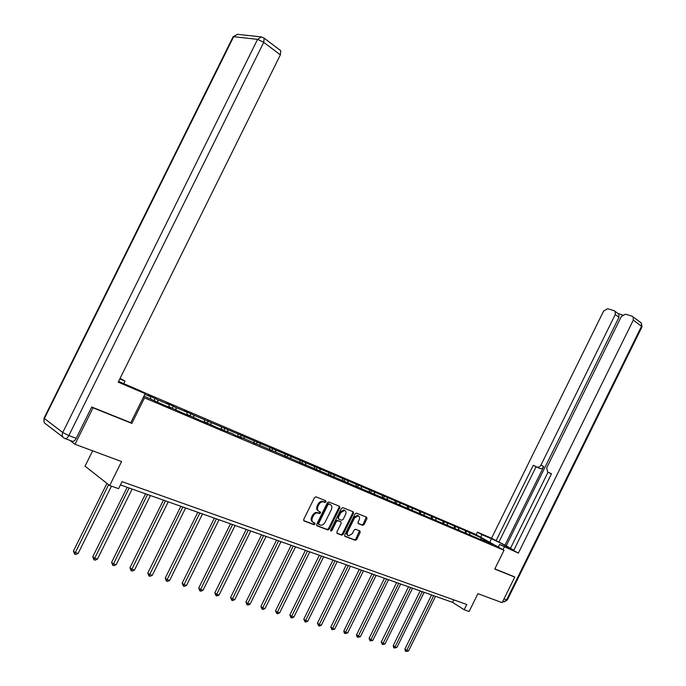 <?xml version="1.0" encoding="UTF-8"?>
<svg xmlns="http://www.w3.org/2000/svg" width="686" height="686" viewBox="0 0 686 686"><rect width="100%" height="100%" fill="white"/><g stroke="black" fill="none" stroke-linecap="round" stroke-linejoin="round"><path stroke-width="1.03" d="M326.03 501.869L325.799 500.78L315.929 496.81L314.454 497.667L303.718 519.388L304.061 520.948L313.999 524.704L315.037 524.104L314.805 523.024L313.536 522.535C311.847 521.626 311.487 519.971 312.456 517.57L313.348 515.769C314.625 513.582 316.195 512.674 318.072 513.034L319.505 513.582L320.534 512.991L320.302 511.902L319.033 511.404C317.361 510.47 317.001 508.806 317.978 506.405L318.861 504.604C320.122 502.444 321.683 501.535 323.543 501.886L325.01 502.461L326.03 501.869M318.287 510.933L318.261 510.916C316.58 509.981 316.229 508.317 317.198 505.916L318.081 504.124C319.342 501.955 320.902 501.054 322.754 501.406L324.229 501.981L325.241 501.389L325.301 500.574M303.658 520.588L313.228 524.198L314.342 522.843M312.73 522.029C311.067 521.103 310.715 519.448 311.684 517.072L312.576 515.272C313.845 513.085 315.423 512.176 317.292 512.536L318.724 513.094L319.753 512.493L319.822 511.713M362.654 525.339L364.086 524.524L366.959 518.702L366.676 517.201L356.463 513.102L355.065 513.934L344.706 534.917L345.007 536.418L355.297 540.302L356.703 539.462L360.176 532.422L359.893 530.938L355.502 529.24L354.096 530.081L352.364 533.588L348.582 535.835C347.193 535.14 346.902 533.794 347.699 531.804L354.516 518.007L358.246 515.769C359.661 516.464 359.961 517.827 359.155 519.842L358.023 522.132L358.315 523.632L362.654 525.339L361.874 524.859L363.297 524.044L366.221 517.021M92.13 407.167L93.064 407.818L74.997 444.279L121.568 461.549L109.691 485.542L118.592 488.664L122.065 481.649L466.763 604.486L464.165 609.751L469.121 611.492L477.91 593.673L502.135 602.66L514.749 577.08L513.668 576.463M93.064 407.818L131.866 423.391L144.506 397.863L504.013 550.275L494.752 569.054L514.749 577.08M339.802 507.82L339.493 506.277L328.834 501.998L327.333 502.829L316.718 524.31L317.043 525.853L327.839 529.935L329.297 529.077L339.802 507.82L339.021 507.34L339.055 506.105M342.837 507.623L353.247 511.807L353.547 513.325L343.163 534.334L341.731 535.174L337.229 533.476L336.92 531.967L341.148 523.401L340.848 521.883L337.821 520.708L336.389 521.557L331.964 530.51L330.944 531.101L330.703 530.029L341.371 508.446L342.837 507.623M74.997 444.279L69.869 440.361M141.573 391.44L475.081 534.094L504.013 550.275M144.506 397.863L143.408 397.177M465.837 532.876L466.652 531.23L193.684 415.141L184.311 410.657L186.926 412.26L175.976 407.587L166.449 403.034L169.039 404.629L157.789 399.827L148.099 395.196L150.654 396.782L144.832 394.296M466.652 531.23L481.195 537.815L493.08 544.461L481.358 539.479L484.256 541.1L239.028 436.459L241.789 438.122L235.341 435.387L232.588 433.724L218.268 428.133L204.805 421.916L207.532 423.571L200.724 420.681L186.995 414.344L189.688 415.999L182.699 413.023L168.687 406.558L171.354 408.213L164.168 405.16L143.966 396.054M465.571 532.765L465.262 531.015M458.823 530.167L458.471 528.117M470.364 534.806L469.919 535.011M454.475 528.048L454.175 526.282M447.546 525.193L447.229 523.324M459.123 530.029L458.677 530.235M443.139 523.229L442.847 521.446M436.039 520.211L435.747 518.419M447.641 525.142L447.186 525.356M431.563 518.342L431.262 516.507M424.3 515.22L424.017 513.411M435.893 520.151L435.447 520.374M419.729 513.351L419.429 511.456M412.295 510.118L412.02 508.3M423.888 515.049L423.434 515.272M407.621 508.249L407.338 506.302M400.024 504.905L399.758 503.061M411.609 509.827L411.154 510.058M395.256 503.035L394.965 501.02M387.47 499.562L387.213 497.71M399.055 504.493L398.592 504.725M382.599 497.71L382.308 495.618M374.625 494.109L374.376 492.239M386.201 499.022L385.738 499.262M369.643 492.256L369.368 490.096M361.488 488.518L361.248 486.631M373.038 493.431L372.575 493.671M356.394 486.674L356.12 484.445M348.034 482.807L347.811 480.903M359.567 487.703L359.104 487.952M342.829 480.972L342.554 478.657M334.262 476.95L334.048 475.029M345.778 481.838L345.307 482.095M328.928 475.132L328.671 472.731M320.165 470.956L319.959 469.018M331.647 475.835L331.175 476.084M314.694 469.087L314.445 466.669M305.716 464.808L305.519 462.861M317.164 469.678L316.692 469.936M300.108 462.896L299.876 460.452M290.907 458.514L290.727 456.55M302.32 463.367L301.849 463.633M285.162 456.542L284.939 454.081M275.729 452.065L275.566 450.076M287.091 456.893L286.628 457.168M269.83 450.033L269.632 447.546M260.166 445.454L260.02 443.439M271.485 450.256L271.013 450.539M254.112 443.362L253.931 440.849M244.207 438.663L244.07 436.639M255.466 443.448L254.995 443.731M237.991 436.51L237.828 433.972M227.829 431.7L227.709 429.659M239.028 436.459L238.548 436.75M221.449 429.487L221.304 426.924M211.022 424.557L210.919 422.499M222.144 429.29L221.672 429.582M204.454 422.139L204.342 419.686M193.769 417.225L193.684 415.141M204.805 421.916L204.334 422.216M187.004 414.344L186.926 412.26M176.045 409.688L175.976 407.587M186.995 414.344L186.523 414.653M169.099 406.738L169.039 404.629M157.831 401.945L157.789 399.827M168.687 406.558L168.207 406.875M150.688 398.909L150.654 396.782M92.653 450.822L85.047 466.171L109.691 485.542M120.444 484.933L452.58 602.368L464.165 609.751M480.577 539.539L481.195 537.815M469.859 534.986L469.464 532.808M481.358 539.479L480.912 539.685M453.815 599.873L452.58 602.368M154.153 400.384L155.216 398.232M172.332 408.11L173.378 405.992M190.022 415.63L191.06 413.538M207.249 422.953L208.27 420.895M224.03 430.088L225.042 428.055M240.392 437.042L241.386 435.035M256.332 443.816L257.31 441.835M271.87 450.428L272.839 448.464M286.988 456.953L287.991 454.938M301.634 463.539L302.775 461.249M316.075 469.67L317.198 467.406M330.172 475.664L331.278 473.417M343.935 481.503L345.032 479.291M357.38 487.214L358.461 485.028M370.534 492.762L371.589 490.636M383.397 498.165L384.409 496.107M395.968 503.447L396.954 501.466M408.264 508.618L409.208 506.697M420.286 513.677L421.204 511.825M432.051 518.625L432.935 516.832M443.559 523.469L444.417 521.729M454.827 528.211L455.65 526.531M131.866 423.391L130.786 422.662M316.649 525.493L327.033 529.421L328.525 528.58L339.021 507.34M329.014 504.073L327.968 504.647L318.656 523.487L318.887 524.567L320.319 525.107C322.18 525.467 323.749 524.558 325.018 522.38L331.355 509.561C332.316 507.186 331.981 505.531 330.335 504.596L328.191 503.575L327.179 504.167L327.968 504.647M318.707 524.456L317.875 522.989L327.179 504.167M328.234 503.584L329.546 504.116M336.852 533.125L340.951 534.677L342.383 533.837L352.758 512.845L352.801 511.627M340.282 521.532L337.04 520.22L335.608 521.06L331.184 530.012L331.964 530.51M330.583 530.578L331.184 530.012M345.547 514.509C346.361 512.468 346.044 511.087 344.595 510.375L340.796 512.631L338.361 517.544L338.678 519.07L341.697 520.254L343.12 519.413L345.547 514.509M343.806 509.895L344.595 510.375L343.806 509.895L340.007 512.142L340.796 512.631M338.455 518.933L337.581 517.055L340.007 512.142M357.963 523.324L361.874 524.859M358.186 515.735L357.457 515.289L353.727 517.518L354.516 518.007M347.836 535.354L347.802 535.337C346.413 534.643 346.121 533.305 346.919 531.307L353.727 517.518M344.629 536.066L354.516 539.805L355.923 538.964L359.464 530.775M106.939 483.381L73.436 551.038L75.006 552.504L78.144 553.431L111.458 486.16M108.594 484.685L74.603 554.099L73.436 551.038M78.144 553.431L75.863 554.468L74.603 554.099M118.575 381.399L140.87 391.003L145.149 393.653L118.206 382.145L280.368 54.829L263.733 42.326L68.857 435.576L76.206 438.328L91.727 407.012L130.769 422.687L145.149 393.653M119.801 378.929L125.024 381.176L120.119 378.295M123.78 383.688L125.024 381.176M280.171 50.258L280.771 50.713L280.368 54.829M76.206 438.328C74.765 440.884 73.368 441.827 72.021 441.158L65.367 438.68M480.689 537.232L481.949 534.677L477.43 532.156L491.545 538.236L603.68 310.955L607.693 308.726L614.167 310.715L618.798 314.059L618.969 317.292L506.225 545.85L510.53 548.234M481.949 534.677L491.493 538.776C498.233 541.623 513.574 549.743 511.696 549.486L499.571 544.47L518.376 553.113L513.66 550.498L551.501 473.794L547.642 471.994L550.249 473.357M548.037 472.2L510.47 548.363L513.805 550.215M506.225 545.85L491.545 538.236M476.17 534.703L477.43 532.156M502.992 549.709L504.287 547.094M498.285 547.068L499.571 544.47M547.642 471.994L546.708 467.801L621.379 316.426L625.495 314.179L632.166 316.22L641.341 323.046L641.521 326.296L633.298 320.113L633.127 316.838M518.376 553.113L633.298 320.113M622.579 314.925L618.12 313.562M537.044 467.037C538.596 467.535 539.899 466.9 540.954 465.125L543.732 466.6C542.677 468.358 541.383 468.992 539.831 468.495L533.296 465.28L496.064 540.74M618.969 317.292L615.248 314.531L540.954 465.125M615.248 314.531L615.085 311.29M513.857 576.566L494.829 568.891M543.732 466.6L504.913 545.284M618.18 313.596L618.798 314.059M539.831 468.495L536.083 466.737L498.954 541.983M536.083 466.737L533.296 465.28M551.433 473.923L550.429 473.451M127.176 487.309L92.782 556.766L94.376 558.215L97.438 559.116L132.124 489.058M129.139 488.003L93.956 559.785L92.782 556.766M97.438 559.116L95.183 560.145L93.956 559.785M145.543 493.809L111.621 562.331L113.233 563.781L116.208 564.655L150.431 495.532M147.524 494.503L112.796 565.324L111.621 562.331M116.208 564.655L113.987 565.667L112.796 565.324M163.422 500.128L129.954 567.751L131.592 569.2L134.49 570.049L168.25 501.835M165.429 500.831L131.129 570.709L129.954 567.751M134.49 570.049L132.295 571.052L131.129 570.709M180.847 506.285L147.816 573.033L149.471 574.474L152.292 575.305L185.614 507.974M182.862 506.997L148.991 575.957L147.816 573.033M152.292 575.305L150.123 576.291L148.991 575.957M197.817 512.288L165.215 578.178L166.887 579.61L169.639 580.416L202.524 513.951M199.84 513.008L166.398 581.068L165.215 578.178M169.639 580.416L167.495 581.394L166.398 581.068M214.358 518.136L182.176 583.194L183.865 584.618L186.549 585.407L219.006 519.782M216.399 518.856L183.359 586.05L182.176 583.194M186.549 585.407L184.431 586.367L183.359 586.05M230.487 523.838L198.708 588.082L200.415 589.497L203.03 590.269L235.084 525.459M232.528 524.558L199.892 590.912L198.708 588.082M203.03 590.269L200.938 591.221L199.892 590.912M246.214 529.395L214.829 592.85L216.553 594.256L219.1 595.011L250.759 531.007M248.272 530.124L216.021 595.645L214.829 592.85M219.1 595.011L217.042 595.945L216.021 595.645M261.555 534.823L230.565 597.506L232.297 598.904L234.784 599.641L266.048 536.409M263.621 535.552L231.748 600.267L230.565 597.506M234.784 599.641L232.743 600.559L231.748 600.267M276.527 540.122L245.914 602.042L247.663 603.44L250.09 604.152L280.968 541.691M278.602 540.851L247.106 604.778L245.914 602.042M250.09 604.152L248.075 605.069L247.106 604.778M291.147 545.284L260.903 606.475L262.661 607.865L265.028 608.559L295.537 546.836M293.222 546.022L262.086 609.185L260.903 606.475M265.028 608.559L263.038 609.46L262.086 609.185M305.424 550.335L275.532 610.806L277.298 612.178L279.614 612.864L309.763 551.87M307.5 551.072L276.724 613.481L275.532 610.806M279.614 612.864L277.65 613.756L276.724 613.481M319.359 555.266L289.826 615.025L291.601 616.397L293.865 617.066L323.655 556.783M321.451 556.003L291.01 617.683L289.826 615.025M293.865 617.066L291.919 617.949L291.01 617.683M332.984 560.076L303.795 619.158L305.57 620.521L307.782 621.173L337.22 561.577M335.068 560.814L304.97 621.782L303.795 619.158M307.782 621.173L305.853 622.039L304.97 621.782M346.293 564.784L317.438 623.197L319.23 624.552L321.382 625.186L350.486 566.267M348.385 565.521L318.613 625.795L317.438 623.197M321.382 625.186L319.479 626.044L318.613 625.795M359.301 569.38L330.772 627.133L332.573 628.487L334.682 629.105L363.451 570.855M361.393 570.126L331.955 629.705L330.772 627.133M334.682 629.105L331.955 629.705M372.018 573.882L343.815 630.991L345.615 632.329L347.682 632.938L376.134 575.331M374.119 574.619L344.989 633.538L344.269 633.007L343.815 630.991M347.682 632.938L344.989 633.538M384.46 578.281L356.574 634.764L358.375 636.093L360.399 636.694L388.525 579.721M386.561 579.018L357.74 637.285L357.02 636.754L356.574 634.764M360.399 636.694L357.74 637.285M396.628 582.586L369.051 638.452L370.86 639.781L372.832 640.364L400.658 584.009M398.729 583.323L370.86 639.781L370.217 640.956L369.051 638.452M372.832 640.364L370.217 640.956M408.539 586.796L381.253 642.062L383.071 643.382L385 643.948L412.526 588.202M410.64 587.533L383.071 643.382L382.419 644.54L381.253 642.062M385 643.948L382.419 644.54M420.192 590.912L393.207 645.595L395.025 646.907L396.911 647.464L424.137 592.31M422.293 591.658L395.025 646.907L394.373 648.047L393.644 647.524L393.207 645.595M396.911 647.464L394.373 648.047M431.605 594.951L404.903 649.059L406.721 650.362L408.573 650.903L435.507 596.331M433.698 595.688L406.721 650.362L406.061 651.486L405.332 650.963L404.903 649.059M408.573 650.903L406.061 651.486M322.926 501.466L323.706 501.946M318.081 504.124L318.861 504.604M317.198 505.916L317.978 506.405M318.698 513.077L319.479 513.574M317.429 512.588L318.21 513.077M312.576 515.272L313.348 515.769M311.684 517.072L312.456 517.57M313.202 524.19L313.974 524.696M328.525 528.58L329.297 529.077M317.875 522.989L318.656 523.487M352.758 512.845L353.547 513.325M342.383 533.837L343.163 534.334M340.059 521.394L340.848 521.883M337.083 520.228L337.864 520.725M335.608 521.06L336.389 521.557M337.581 517.055L338.361 517.544M346.919 531.307L347.699 531.804M359.395 531.933L360.176 532.422M355.923 538.964L356.703 539.462M354.49 539.796L355.271 540.294M366.17 518.222L366.959 518.702M363.297 524.044L364.086 524.524M62.906 437.068L46.314 424.334C43.998 423.151 43.355 421.221 44.384 418.537L62.735 432.497L257.567 39.359L233.669 36.684L44.384 418.537L44.136 417.971L232.914 37.13L237.467 34.326L261.443 36.924L257.567 39.359L263.733 42.326L264.17 38.167L263.647 37.747M68.857 435.576L62.735 432.497C61.671 435.258 62.315 437.231 64.673 438.423C66.019 439.091 67.417 438.14 68.857 435.576M503.996 598.869L506.611 599.856C505.556 601.613 504.27 602.162 502.752 601.476L502.718 601.468M507.323 599.976L506.611 599.856L641.521 326.296L642.027 326.845L641.341 323.046L640.69 322.549M489.753 542.3L491.493 538.776M641.976 326.948L507.297 600.027L503.49 601.759M322.754 501.406L323.543 501.886M318.724 513.094L319.505 513.582M317.292 512.536L318.072 513.034M313.228 524.198L313.999 524.704M328.191 503.575L328.98 504.056M337.04 520.22L337.821 520.708M357.457 515.289L358.246 515.769M354.516 539.805L355.297 540.302M361.908 524.867L362.697 525.356M261.443 36.924L264.17 38.167L280.771 50.713M237.467 34.326L233.111 36.718M44.024 418.203L44.058 421.95"/></g></svg>
